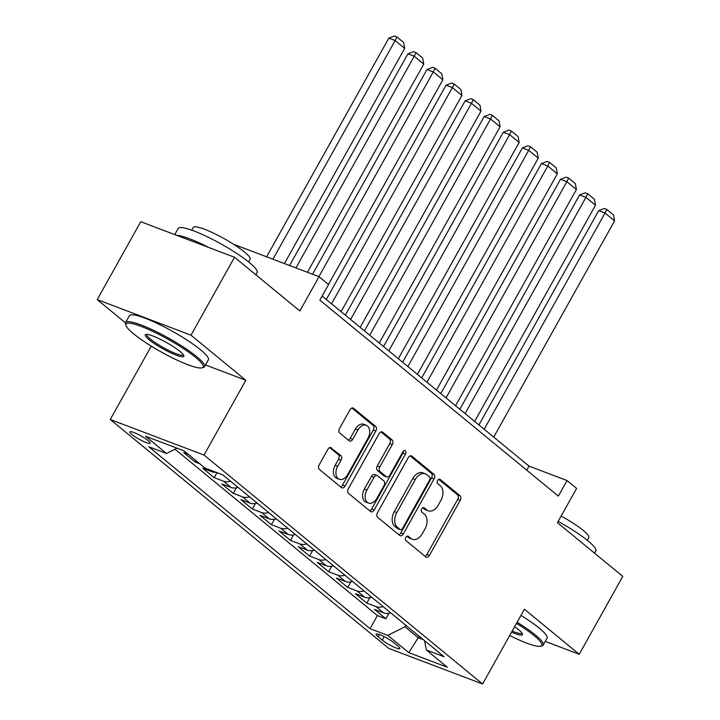 <?xml version="1.0" encoding="UTF-8"?>
<svg xmlns="http://www.w3.org/2000/svg" width="720" height="720" viewBox="0 0 720 720"><rect width="100%" height="100%" fill="white"/><g stroke="black" fill="none" stroke-linecap="round" stroke-linejoin="round"><path stroke-width="1.08" d="M405.828 537.363A2.484 1.647 110.8 0 0 405.945 540.585L425.844 556.938A3.555 2.358 110.8 0 0 426.294 557.199A3.555 2.358 110.8 0 0 429.426 555.417L460.197 500.355A3.555 2.358 110.8 0 0 460.035 495.756L440.136 479.403A2.484 1.647 110.8 0 0 439.821 479.223A2.484 1.647 110.8 0 0 437.625 480.465A2.484 1.647 110.8 0 0 437.742 483.687L440.316 485.802A11.367 7.533 110.8 0 1 440.838 500.517L438.273 505.107A11.367 7.533 110.8 0 1 428.256 510.813A11.367 7.533 110.8 0 1 426.816 509.967L424.242 507.852A2.484 1.647 110.8 0 0 423.927 507.672A2.484 1.647 110.8 0 0 421.731 508.914A2.484 1.647 110.8 0 0 421.848 512.136L424.422 514.251A11.367 7.533 110.8 0 1 424.944 528.966L422.379 533.556A11.367 7.533 110.8 0 1 412.353 539.253A11.367 7.533 110.8 0 1 410.913 538.416L408.339 536.301A2.484 1.647 110.8 0 0 408.024 536.121A2.484 1.647 110.8 0 0 405.828 537.363M131.868 434.439A11.583 1.89 -150.8 0 0 142.758 441.09A11.583 1.89 -150.8 0 0 150.084 443.16A11.583 1.89 -150.8 0 0 148.086 440.595A11.583 1.89 -150.8 0 0 137.196 433.944A11.583 1.89 -150.8 0 0 129.87 431.865A11.583 1.89 -150.8 0 0 131.868 434.439M331.434 447.867A3.555 2.358 110.8 0 0 330.984 447.606A3.555 2.358 110.8 0 0 327.843 449.388L319.212 464.841A3.555 2.358 110.8 0 0 319.374 469.431L341.478 487.602A3.555 2.358 110.8 0 0 341.928 487.863A3.555 2.358 110.8 0 0 345.06 486.081L375.831 431.019A3.555 2.358 110.8 0 0 375.669 426.42L353.565 408.258A3.555 2.358 110.8 0 0 353.115 407.997A3.555 2.358 110.8 0 0 349.983 409.779L339.561 428.436A3.555 2.358 110.8 0 0 339.723 433.035L349.182 440.811A3.555 2.358 110.8 0 0 349.632 441.072A3.555 2.358 110.8 0 0 352.764 439.29L357.93 430.038A9.504 6.3 110.8 0 1 366.309 425.268A9.504 6.3 110.8 0 1 367.956 438.264L347.697 474.516A9.504 6.3 110.8 0 1 339.309 479.286A9.504 6.3 110.8 0 1 337.671 466.281L341.046 460.242A3.555 2.358 110.8 0 0 340.884 455.643L330.471 447.507M545.247 641.394L579.24 654.291L622.782 576.378L557.433 522.675L576.594 488.394L567.054 480.555L558.342 496.134L319.851 300.123L328.563 284.544L319.023 276.696L233.667 244.314M205.524 364.977L245.826 380.268L190.98 335.187L234.522 257.274L299.862 310.977L319.023 276.696M245.826 380.268L204.03 455.058L482.589 684L388.827 648.432L110.268 419.49L204.03 455.058M579.24 654.291L524.385 609.21L482.589 684M377.46 512.703A3.555 2.358 110.8 0 0 377.622 517.302L399.717 535.464A3.555 2.358 110.8 0 0 400.167 535.725A3.555 2.358 110.8 0 0 403.299 533.943L434.07 478.89A3.555 2.358 110.8 0 0 433.908 474.291L411.813 456.129A3.555 2.358 110.8 0 0 411.363 455.859A3.555 2.358 110.8 0 0 408.231 457.641L377.46 512.703M370.593 511.533L348.498 493.371A3.555 2.358 110.8 0 1 348.336 488.772L379.107 433.71A3.555 2.358 110.8 0 1 382.239 431.928A3.555 2.358 110.8 0 1 382.689 432.189L392.148 439.965A3.555 2.358 110.8 0 1 392.31 444.564L379.827 466.893A3.555 2.358 110.8 0 0 379.998 471.492L386.271 476.649A3.555 2.358 110.8 0 0 386.721 476.91A3.555 2.358 110.8 0 0 389.853 475.128L402.84 451.881A2.484 1.647 110.8 0 1 405.036 450.63A2.484 1.647 110.8 0 1 405.468 454.032L374.175 510.012A3.555 2.358 110.8 0 1 371.043 511.794A3.555 2.358 110.8 0 1 370.593 511.533M190.98 335.187L97.218 299.61L140.76 221.706L234.522 257.274M188.253 454.32L183.654 452.574L195.102 461.979L195.885 460.584M209.673 469.863L211.986 471.762L202.734 468.252L214.182 477.666L216.99 472.644M230.445 481.14A14.472 10.584 129.4 0 1 223.434 481.167L231.066 487.44L221.814 483.939L233.262 493.344L236.331 487.845M249.525 496.827A14.472 10.584 129.4 0 1 242.514 496.854L250.146 503.127L240.894 499.617L252.342 509.022L255.411 503.532M268.605 512.505A14.472 10.584 129.4 0 1 261.594 512.532L269.217 518.805L259.974 515.295L271.422 524.709L274.491 519.21M287.685 528.183A14.472 10.584 129.4 0 1 280.665 528.21L288.297 534.483L279.054 530.973L290.502 540.387L293.571 534.888M306.765 543.87A14.472 10.584 129.4 0 1 299.745 543.897L307.377 550.17L298.134 546.66L309.582 556.065L312.651 550.575M325.836 559.548A14.472 10.584 129.4 0 1 318.825 559.575L326.457 565.848L317.214 562.338L328.653 571.752L331.731 566.253M344.916 575.226A14.472 10.584 129.4 0 1 337.905 575.253L345.537 581.526L336.285 578.016L347.733 587.43L350.811 581.931M363.996 590.904A14.472 10.584 129.4 0 1 356.985 590.94L364.617 597.213L355.365 593.703L366.813 603.108L376.065 606.618A14.472 10.584 -50.6 0 0 383.076 606.591M369.891 597.609L366.813 603.108M397.962 646.074L393.768 642.618A11.214 1.836 -150.8 0 0 383.22 636.174A11.214 1.836 -150.8 0 0 376.119 634.167A11.214 1.836 -150.8 0 0 378.054 636.66L382.248 640.107A11.214 1.836 -150.8 0 0 392.796 646.551A11.214 1.836 -150.8 0 0 399.897 648.567A11.214 1.836 -150.8 0 0 397.962 646.074M177.021 448.191L166.509 453.492L148.77 446.76L370.089 628.659L387.828 635.391L404.928 626.769L405.783 625.248M166.509 453.492L145.521 436.239L184.041 450.855L205.029 468.099L222.768 474.831L444.087 656.73L426.348 649.998L447.336 667.251L408.816 652.635L387.828 635.391M174.996 449.217L377.406 615.573L385.893 618.795L374.445 609.381L383.697 612.891A14.472 10.584 -50.6 0 0 390.708 612.864M356.985 590.94L347.733 587.43M337.905 575.253L328.653 571.752M318.825 559.575L309.582 556.065M299.745 543.897L290.502 540.387M280.665 528.21L271.422 524.709M261.594 512.532L252.342 509.022M242.514 496.854L233.262 493.344M223.434 481.167L214.182 477.666M199.701 463.725L195.102 461.979M404.928 626.769L418.284 637.749L423.297 639.648M419.139 636.228L408.816 652.635M151.263 346.14L110.268 419.49M97.218 299.61L125.478 322.839M567.054 480.555L529.047 466.128L322.119 296.064M526.779 470.187L529.047 466.128M388.971 613.296L385.893 618.795M377.406 615.573L370.089 628.659M424.53 640.656L426.348 649.998M364.617 597.213A14.472 10.584 -50.6 0 0 371.628 597.177M345.537 581.526A14.472 10.584 -50.6 0 0 352.548 581.499M326.457 565.848A14.472 10.584 -50.6 0 0 333.468 565.821M307.377 550.17A14.472 10.584 -50.6 0 0 314.397 550.134M288.297 534.483A14.472 10.584 -50.6 0 0 295.317 534.456M269.217 518.805A14.472 10.584 -50.6 0 0 276.237 518.778M250.146 503.127A14.472 10.584 -50.6 0 0 257.157 503.091M231.066 487.44A14.472 10.584 -50.6 0 0 238.077 487.413M211.986 471.762A14.472 10.584 -50.6 0 0 216.117 472.311M406.899 536.247L408.384 537.453A11.367 7.533 110.8 0 0 409.815 538.299L412.353 539.253M428.256 510.813L425.718 509.85A11.367 7.533 110.8 0 1 424.278 509.013L422.802 507.798M424.98 556.227A3.555 2.358 110.8 0 0 426.888 554.454L457.668 499.392A3.555 2.358 110.8 0 0 457.497 494.802L438.705 479.349M398.853 534.753A3.555 2.358 110.8 0 0 400.77 532.989L431.541 477.927A3.555 2.358 110.8 0 0 431.379 473.328L410.139 455.877M400.05 529.488A2.484 1.647 110.8 0 0 400.365 529.677A2.484 1.647 110.8 0 0 402.561 528.426L429.57 480.096A2.484 1.647 110.8 0 0 429.453 476.874L426.744 474.642A11.367 7.533 110.8 0 0 425.304 473.805A11.367 7.533 110.8 0 0 415.278 479.511L396.81 512.541A11.367 7.533 110.8 0 0 397.332 527.256L400.05 529.488L397.521 528.525A2.484 1.647 110.8 0 0 397.836 528.714L400.365 529.677M425.304 473.805L422.766 472.842A11.367 7.533 110.8 0 0 412.74 478.548L415.278 479.511M397.521 528.525L394.803 526.302A11.367 7.533 110.8 0 1 394.281 511.587L412.74 478.548M381.015 431.937L389.61 439.002L392.148 439.965M386.721 476.91L384.183 475.947A3.555 2.358 110.8 0 1 383.733 475.686L377.46 470.529A3.555 2.358 110.8 0 1 377.298 465.93L389.781 443.601A3.555 2.358 110.8 0 0 389.61 439.002M369.738 510.822A3.555 2.358 110.8 0 0 371.646 509.049L402.93 453.069A2.484 1.647 110.8 0 0 403.389 451.152M366.885 490.068A9.504 6.3 110.8 0 0 368.523 503.064A9.504 6.3 110.8 0 0 376.902 498.294L384.039 485.523A3.555 2.358 110.8 0 0 383.877 480.933L377.604 475.776A3.555 2.358 110.8 0 0 377.154 475.515A3.555 2.358 110.8 0 0 374.022 477.297L366.885 490.068L364.347 489.105A9.504 6.3 110.8 0 0 365.985 502.101L368.523 503.064M377.154 475.515L374.616 474.552A3.555 2.358 110.8 0 0 371.484 476.334L374.022 477.297M364.347 489.105L371.484 476.334M339.309 479.286L336.78 478.323A9.504 6.3 110.8 0 1 335.142 465.318L338.517 459.279A3.555 2.358 110.8 0 0 338.355 454.68L329.76 447.615M366.309 425.268L363.78 424.305A9.504 6.3 110.8 0 0 355.401 429.075L357.93 430.038M348.318 440.1A3.555 2.358 110.8 0 0 350.226 438.327L355.401 429.075M340.614 486.891A3.555 2.358 110.8 0 0 342.522 485.118L373.293 430.056A3.555 2.358 110.8 0 0 373.131 425.457L351.9 408.006M484.182 429.264L605.025 213.048L614.565 220.887L493.722 437.103M598.689 210.645L604.287 208.494L606.816 209.448L605.025 213.048L598.689 210.645L478.926 424.935M606.816 209.448L613.494 214.938L614.565 220.887M509.679 635.517A44.145 7.209 -150.8 0 0 540.63 646.191A44.145 7.209 -150.8 0 0 534.114 635.643A44.145 7.209 -150.8 0 0 516.483 623.349M517.095 622.251A45.234 7.389 29.2 0 1 535.401 634.995A45.234 7.389 29.2 0 1 543.213 645.039A45.234 7.389 29.2 0 1 542.07 645.804L540.63 646.191M514.593 626.733A22.077 3.609 29.2 0 1 518.661 629.775A22.077 3.609 29.2 0 1 522.495 634.005A22.077 3.609 29.2 0 1 511.569 632.133M558.135 521.415A45.234 7.389 29.2 0 1 587.997 540.873A45.234 7.389 29.2 0 1 595.809 550.926L594.549 553.176M561.132 516.06A32.571 5.319 29.2 0 1 583.137 530.343A32.571 5.319 29.2 0 1 588.762 537.579L587.259 540.27M520.929 615.393A45.234 7.389 29.2 0 1 539.235 628.137A45.234 7.389 29.2 0 1 547.047 638.19L543.213 645.039M512.199 631.017A20.988 3.429 -150.8 0 0 522.045 633.213A20.988 3.429 -150.8 0 0 522.072 633.177M133.632 333.846A44.145 7.209 -150.8 0 0 172.008 357.669A44.145 7.209 -150.8 0 0 201.969 367.857A44.145 7.209 -150.8 0 0 195.462 357.3A44.145 7.209 -150.8 0 0 150.903 330.516A44.145 7.209 -150.8 0 0 125.955 325.377A44.145 7.209 -150.8 0 0 133.632 333.846M125.955 325.377L125.532 323.946A45.234 7.389 29.2 0 1 125.586 322.569A45.234 7.389 29.2 0 1 154.224 330.678A45.234 7.389 29.2 0 1 196.74 356.652A45.234 7.389 29.2 0 1 204.552 366.705A45.234 7.389 29.2 0 1 203.409 367.47L201.969 367.857M149.085 339.714A22.077 3.609 29.2 0 1 145.836 334.431A22.077 3.609 29.2 0 1 160.821 339.525A22.077 3.609 29.2 0 1 180 351.441A22.077 3.609 29.2 0 1 183.843 355.671A22.077 3.609 29.2 0 1 171.369 353.106A22.077 3.609 29.2 0 1 149.085 339.714M146.772 334.359A20.988 3.429 -150.8 0 0 146.745 334.404A20.988 3.429 -150.8 0 0 150.372 339.066A20.988 3.429 -150.8 0 0 170.1 351.117A20.988 3.429 -150.8 0 0 183.393 354.879A20.988 3.429 -150.8 0 0 183.411 354.834M174.753 234.603L178.182 228.456A45.234 7.389 29.2 0 1 206.82 236.565A45.234 7.389 29.2 0 1 249.345 262.539A45.234 7.389 29.2 0 1 257.157 272.592L255.897 274.842M191.736 230.157L193.248 227.466A32.571 5.319 29.2 0 1 213.858 233.307A32.571 5.319 29.2 0 1 244.476 252.009A32.571 5.319 29.2 0 1 250.101 259.245L248.598 261.936M125.586 322.569L129.411 315.72A45.234 7.389 29.2 0 1 158.049 323.82A45.234 7.389 29.2 0 1 200.574 349.803A45.234 7.389 29.2 0 1 208.386 359.847L204.552 366.705M176.67 235.323A45.234 7.389 29.2 0 1 208.89 247.545M465.102 413.577L585.945 197.37L595.485 205.209L474.642 421.425M579.609 194.967L585.207 192.807L587.736 193.77L585.945 197.37L579.609 194.967L459.846 409.257M587.736 193.77L594.414 199.26L595.485 205.209M446.022 397.899L566.865 181.683L576.405 189.522L455.562 405.738M560.529 179.28L566.127 177.129L568.656 178.092L566.865 181.683L560.529 179.28L440.766 393.579M568.656 178.092L575.334 183.582L576.405 189.522M426.942 382.221L547.785 166.005L557.325 173.844L436.482 390.06M541.449 163.602L547.047 161.451L549.576 162.405L547.785 166.005L541.449 163.602L421.686 377.892M549.576 162.405L556.254 167.895L557.325 173.844M407.871 366.534L528.705 150.327L538.245 158.166L417.402 374.382M522.369 147.924L527.967 145.764L530.496 146.727L528.705 150.327L522.369 147.924L402.606 362.214M530.496 146.727L537.174 152.217L538.245 158.166M388.791 350.856L509.625 134.64L519.165 142.479L398.331 358.695M503.289 132.237L508.887 130.086L511.416 131.049L509.625 134.64L503.289 132.237L383.526 346.536M511.416 131.049L518.094 136.539L519.165 142.479M369.711 335.178L490.545 118.962L500.085 126.801L379.251 343.017M484.209 116.559L489.807 114.408L492.345 115.362L490.545 118.962L484.209 116.559L364.446 330.849M492.345 115.362L499.023 120.852L500.085 126.801M350.631 319.491L471.465 103.284L481.005 111.123L360.171 327.339M465.129 100.881L470.727 98.721L473.265 99.684L471.465 103.284L465.129 100.881L345.366 315.171M473.265 99.684L479.943 105.174L481.005 111.123M331.551 303.813L452.385 87.597L461.925 95.445L341.091 311.652M446.049 85.194L451.647 83.043L454.185 84.006L452.385 87.597L446.049 85.194L326.286 299.493M454.185 84.006L460.863 89.496L461.925 95.445M318.888 276.651L433.305 71.919L442.845 79.758L328.455 284.445M426.978 69.516L432.567 67.365L435.105 68.319L433.305 71.919L426.978 69.516L312.552 274.248M435.105 68.319L441.783 73.809L442.845 79.758M295.92 267.93L414.225 56.241L423.765 64.08L307.404 272.295M407.898 53.838L413.487 51.678L416.025 52.641L414.225 56.241L407.898 53.838L289.584 265.527M416.025 52.641L422.703 58.131L423.765 64.08M272.943 259.218L395.154 40.554L404.694 48.402L284.427 263.574M388.818 38.151L394.407 36L396.945 36.963L395.154 40.554L388.818 38.151L266.607 256.815M396.945 36.963L403.623 42.453L404.694 48.402M376.065 606.618L383.697 612.891M384.183 636.651L382.248 640.107M379.251 634.509L378.054 636.66M408.384 537.453L410.913 538.416M423.567 507.6L424.242 507.852M424.278 509.013L426.816 509.967M439.461 479.151L440.136 479.403M457.497 494.802L460.035 495.756M457.668 499.392L460.197 500.355M426.888 554.454L429.426 555.417M407.664 536.049L408.339 536.301M410.85 455.76L411.813 456.129M431.379 473.328L433.908 474.291M431.541 477.927L434.07 478.89M400.77 532.989L403.299 533.943M394.281 511.587L396.81 512.541M394.803 526.302L397.332 527.256M381.726 431.829L382.689 432.189M389.781 443.601L392.31 444.564M377.298 465.93L379.827 466.893M377.46 470.529L379.998 471.492M383.733 475.686L386.271 476.649M402.93 453.069L405.468 454.032M371.646 509.049L374.175 510.012M338.355 454.68L340.884 455.643M338.517 459.279L341.046 460.242M335.142 465.318L337.671 466.281M350.226 438.327L352.764 439.29M352.611 407.889L353.565 408.258M373.131 425.457L375.669 426.42M373.293 430.056L375.831 431.019M342.522 485.118L345.06 486.081"/></g></svg>
